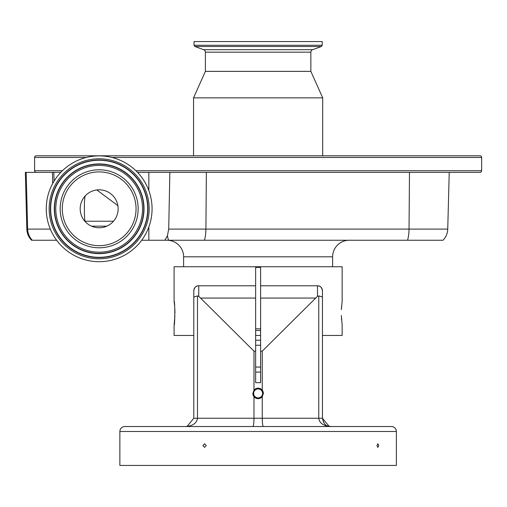 <?xml version="1.0" encoding="UTF-8"?>
<svg xmlns="http://www.w3.org/2000/svg" width="507" height="507" viewBox="0 0 507 507"><rect width="100%" height="100%" fill="white"/><g stroke="black" fill="none" stroke-linecap="round" stroke-linejoin="round"><path stroke-width="0.76" d="M137.53 172.367L169.851 172.367L168.711 229.094L167.424 235.78L164.883 240.255L443.017 240.255A16.56 16.56 0 0 0 447.744 229.094L449.227 172.367L479.996 172.367A1.654 1.654 0 0 0 481.65 170.713L481.65 157.468A1.654 1.654 0 0 0 479.996 155.807L36.244 155.807A1.654 1.654 0 0 0 34.59 157.468L34.59 170.713A1.654 1.654 0 0 0 36.244 172.367M479.996 172.367L169.851 172.367M435.405 155.807L80.835 155.807M322.199 45.269L194.042 45.269L194.042 41.561L322.199 41.561L322.199 45.269A20.597 20.597 0 0 1 321.324 46.511L312.597 49.692A2.649 2.649 0 0 0 310.854 52.177L310.854 71.367L322.693 97.857L193.547 97.857L193.547 155.807M322.693 97.857L322.693 155.807M310.854 71.367L205.386 71.367L193.547 97.857M310.854 52.177L205.386 52.177L205.386 71.367M205.386 52.177A2.649 2.649 0 0 0 203.643 49.692L194.91 46.511L321.324 46.511M194.042 45.269A20.597 20.597 0 0 0 194.91 46.511M117.884 205.665L96.831 189.96M91.552 226.179L106.781 226.179M85.309 195.734C84.644 197.065 84.339 201.418 84.403 208.795C84.365 214.886 84.568 219.024 85.018 221.21L85.36 221.908M103.605 227.244A18.981 18.981 0 0 1 80.714 213.238A18.981 18.981 0 0 1 94.72 190.34A18.981 18.981 0 0 1 117.618 204.353A18.981 18.981 0 0 1 103.605 227.244M108.295 246.706A38.995 38.995 0 0 1 61.252 217.921A38.995 38.995 0 0 1 90.037 170.884A38.995 38.995 0 0 1 137.074 199.669A38.995 38.995 0 0 1 108.295 246.706M86.779 157.36A52.899 52.899 0 0 1 150.598 196.412A52.899 52.899 0 0 1 111.546 260.224A52.899 52.899 0 0 1 47.734 221.179A52.899 52.899 0 0 1 86.779 157.36M168.711 229.094L447.744 229.094L449.227 172.367M26.833 229.094L27.638 229.094A16.56 16.319 90 0 0 32.296 240.255L31.561 240.255A16.56 16.56 0 0 1 26.833 229.094L25.35 172.367L60.802 172.367M54.097 181.094L53.799 172.367M447.744 229.094A16.56 16.56 0 0 1 443.017 240.255M32.296 240.255L56.632 240.255M164.883 240.255L141.694 240.255M148.836 240.255L148.836 226.99M148.836 190.594L148.836 172.367M332.63 266.745L332.63 256.815A16.56 16.56 0 0 1 349.19 240.255M332.63 256.815L183.61 256.815A16.56 16.56 0 0 0 167.05 240.255M183.61 256.815L183.61 266.745M341.363 309.625L342.149 301.101L342.149 266.745L174.091 266.745L174.091 301.101C175.023 300.359 175.023 325.855 174.091 325.114L174.091 335.463L193.794 335.463M193.794 418.25L197.477 418.25C196.716 423.244 192.73 426 185.511 426.526L187.127 426.368L193.794 418.25L193.794 290.758C194.454 287.361 196.114 285.701 198.763 285.79L255.636 285.79L255.636 266.745M341.553 306.482L341.414 308.56M260.604 266.745L260.604 285.79L317.477 285.79C320.12 285.695 321.774 287.355 322.446 290.758L322.446 335.463L342.149 335.463L342.149 325.114L341.319 315.443M341.42 317.762L341.547 319.67M174.091 325.114L174.915 315.569M174.953 313.111L174.915 310.766M174.877 309.625L174.826 308.579M174.687 306.443L174.091 301.101M255.636 335.463L260.604 335.463M198.763 285.79A4.969 4.969 0 0 0 193.794 290.758A4.969 4.969 0 0 1 198.763 285.79L198.763 296.316L197.477 295.923L197.477 418.25L253.982 418.25C253.912 423.244 253.551 426 252.892 426.526L185.511 426.526M193.794 296.988L197.477 295.923M179.453 426.526L162.069 426.526L179.453 426.526M124.83 426.526L391.41 426.526A4.969 4.969 0 0 1 396.379 431.495L396.379 465.439L119.861 465.439L119.861 431.495A4.969 4.969 0 0 1 124.83 426.526M206.235 445.571L204.562 447.377L202.901 445.571L204.562 443.764L206.235 445.571M378.748 445.571L377.854 447.377L376.942 445.571L377.854 443.764L378.748 445.571M255.636 367.055L260.604 367.055M260.604 372.087L255.636 372.087M260.604 345.261L255.636 345.261M329.113 426.368L322.446 418.25C324.645 428.092 329.094 425.62 330.722 426.526C323.51 426 319.524 423.244 318.764 418.25L322.446 418.25L329.113 426.368L330.722 426.526L329.113 426.368M263.348 426.526C262.689 426 262.328 423.244 262.258 418.25L262.258 396.651L263.374 393.413A5.26 5.26 0 0 0 262.258 390.175L262.258 351.148L317.477 296.316L317.477 285.79A4.969 4.969 0 0 1 322.446 290.758L322.446 418.25L323.472 422.236M255.636 340.229L260.604 340.229M263.374 393.413L262.258 390.175A5.26 5.26 0 0 0 253.982 390.175L252.86 393.413L253.982 396.651L253.982 418.25L318.764 418.25L318.764 295.923L322.446 296.988M252.86 393.413A5.26 5.26 0 0 0 262.258 396.651M262.601 393.413A4.481 4.481 0 0 0 258.12 388.932A4.481 4.481 0 0 0 253.639 393.413A4.481 4.481 0 0 0 258.12 397.894A4.481 4.481 0 0 0 262.601 393.413M193.794 316.831L193.794 292.824M318.764 295.923L317.477 296.316M253.982 390.175L253.982 351.148L255.636 351.148L255.636 285.79M198.763 296.316L253.982 351.148M255.636 351.148L255.636 382.652L260.604 382.652L260.604 351.148L262.258 351.148M260.604 285.79L260.604 351.148M260.604 328.84L255.636 328.84M260.604 330.494L255.636 330.494M481.65 170.713L135.882 170.713M62.443 170.713L34.59 170.713M481.65 157.468L111.971 157.468M86.361 157.468L34.59 157.468M312.597 49.692L203.643 49.692M85.018 221.21L113.517 221.21M107.801 244.653A36.884 36.884 0 0 1 63.305 217.427A36.884 36.884 0 0 1 90.531 172.931A36.884 36.884 0 0 1 135.027 200.157A36.884 36.884 0 0 1 107.801 244.653M89.01 166.619A43.38 43.38 0 0 1 141.345 198.636A43.38 43.38 0 0 1 109.322 250.971A43.38 43.38 0 0 1 56.987 218.948A43.38 43.38 0 0 1 89.01 166.619M88.725 165.428A44.61 44.61 0 0 1 142.53 198.351A44.61 44.61 0 0 1 109.607 252.163A44.61 44.61 0 0 1 55.795 219.233A44.61 44.61 0 0 1 88.725 165.428M88.662 165.181A44.857 44.857 0 0 1 142.778 198.294A44.857 44.857 0 0 1 109.664 252.404A44.857 44.857 0 0 1 55.555 219.297A44.857 44.857 0 0 1 88.662 165.181M110.526 255.972A48.526 48.526 0 0 1 51.987 220.152A48.526 48.526 0 0 1 87.806 161.613A48.526 48.526 0 0 1 146.346 197.432A48.526 48.526 0 0 1 110.526 255.972M110.583 256.219A48.78 48.78 0 0 1 51.739 220.215A48.78 48.78 0 0 1 87.749 161.372A48.78 48.78 0 0 1 146.586 197.375A48.78 48.78 0 0 1 110.583 256.219M87.458 160.18A50.003 50.003 0 0 1 147.778 197.09A50.003 50.003 0 0 1 110.868 257.41A50.003 50.003 0 0 1 50.548 220.501A50.003 50.003 0 0 1 87.458 160.18M204.429 240.255A16.56 5.178 -90 0 0 205.905 229.094L206.368 172.367M407.546 240.255A16.56 5.178 -90 0 0 409.029 229.094L409.491 172.367M50.313 229.094L27.638 229.094L26.174 172.367M52.696 183.509L52.449 172.367M168.616 240.255A16.56 6.312 -90 0 1 167.424 235.78M396.379 431.495L119.861 431.495M317.477 285.79A4.969 4.969 0 0 1 322.446 290.758M200.892 298.059L255.636 298.059M260.604 298.059L315.348 298.059M260.604 267.411L255.636 267.411M329.816 426.482L329.138 426.374"/></g></svg>
